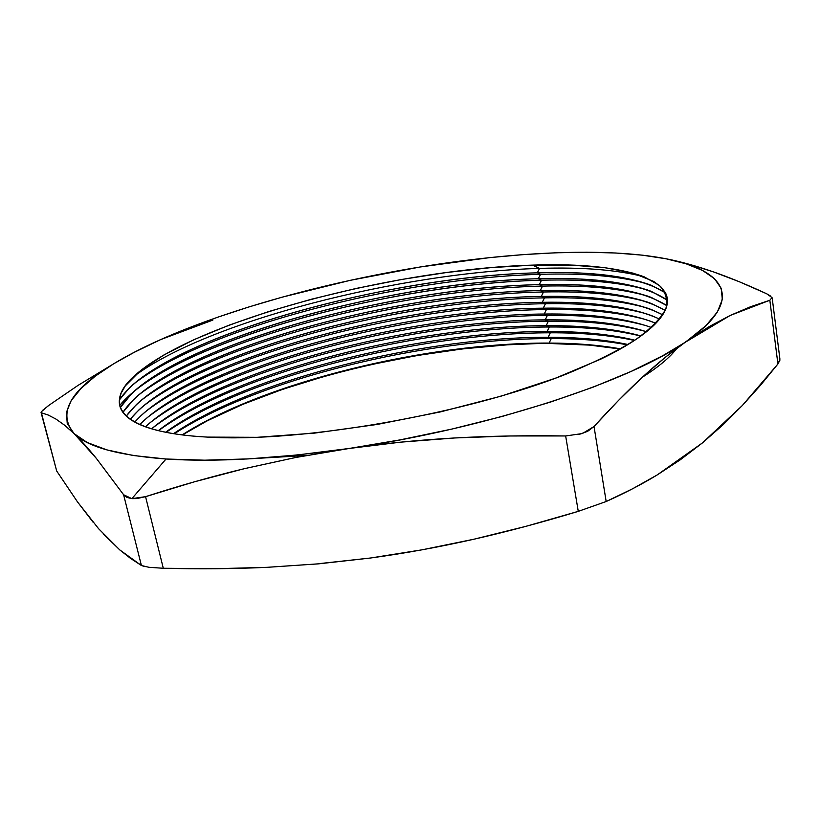 <?xml version="1.0" encoding="UTF-8"?>
<svg xmlns="http://www.w3.org/2000/svg" width="821" height="821" viewBox="0 0 821 821"><rect width="100%" height="100%" fill="white"/><g stroke="black" fill="none" stroke-linecap="round" stroke-linejoin="round"><path stroke-width="1.23" d="M119.702 405.41C170.84 343.322 389.831 283.358 541.521 280.228L539.305 284.661C386.814 287.319 163.41 350.115 122.914 412.368L134.244 398.842C197.03 340.469 397.651 287.483 539.305 284.661L542.507 286.108C403.46 288.941 210.248 338.426 137.405 395.958C210.248 338.426 403.46 288.941 542.507 286.108L540.29 290.562C390.037 292.851 171.568 353.8 126.26 416.114L136.512 404.455C199.965 345.682 399.273 292.994 540.29 290.562L543.492 291.989C405.061 294.441 213.111 343.64 139.775 401.49C213.111 343.64 405.061 294.441 543.492 291.989L541.285 296.443C393.649 298.382 180.825 357.156 130.221 419.285L138.79 410.028C202.9 350.885 400.884 298.505 541.285 296.443L544.467 297.859C406.672 299.942 215.974 348.843 142.156 406.99C215.974 348.843 406.672 299.942 544.467 297.859L542.26 302.313C397.477 303.914 190.646 360.357 134.736 422.076L141.068 415.58C205.835 356.078 402.506 304.006 542.26 302.313L545.452 303.708C408.273 305.422 218.827 354.025 144.537 412.46C218.827 354.025 408.273 305.422 545.452 303.708L543.245 308.173C401.459 309.445 200.806 363.477 139.806 424.56L143.357 421.091C208.76 361.25 404.117 309.496 543.245 308.173L546.427 309.548C409.874 310.902 221.68 359.198 146.928 417.899C221.68 359.198 409.874 310.902 546.427 309.548L544.231 314.022C405.564 314.966 211.182 366.556 145.42 426.797L145.656 426.581C211.674 366.412 405.728 314.977 544.231 314.022L547.402 315.377C411.485 316.372 224.533 364.35 149.33 423.308C224.533 364.35 411.485 316.372 547.402 315.377L545.206 319.862C409.771 320.498 221.721 369.614 151.587 428.819C221.721 369.614 409.771 320.498 545.206 319.862L548.366 321.196C413.086 321.832 227.376 369.501 151.741 428.685C227.376 369.501 413.086 321.832 548.366 321.196L546.181 325.68C414.082 326.019 232.394 372.652 158.32 430.625C232.394 372.652 414.082 326.019 546.181 325.68L549.341 326.994C417.212 327.333 237.413 372.734 158.535 430.686C237.413 372.734 417.212 327.333 549.341 326.994L547.155 331.489C418.484 331.54 243.211 375.69 165.626 432.246C243.211 375.69 418.484 331.54 547.155 331.489L550.306 332.792C421.553 332.833 247.942 375.874 166.088 432.339C247.942 375.874 421.553 332.833 550.306 332.792L548.13 337.287C422.989 337.062 254.182 378.727 173.559 433.662C254.182 378.727 422.989 337.062 548.13 337.287L551.271 338.57L549.105 343.075C427.618 342.583 265.327 381.755 182.129 434.894C265.327 381.755 427.618 342.583 549.105 343.075L550.152 343.496C428.634 343.004 266.784 381.857 182.426 434.935L207.087 420.886L242.729 404.363L282.609 389.318L325.568 376.018M370.548 364.709L416.504 355.616L462.459 348.915L507.368 344.82L549.105 343.075C575.685 343.127 599.494 345.066 620.553 348.874C599.494 345.066 575.685 343.127 549.105 343.075L551.271 338.57C426.017 338.324 258.677 378.984 174.257 433.775C258.677 378.984 426.017 338.324 551.271 338.57C579.77 338.57 605.149 340.664 627.418 344.871C605.149 340.664 579.77 338.57 551.271 338.57L548.13 337.287L550.306 332.792L547.155 331.489L549.341 326.994L546.181 325.68L548.366 321.196L545.206 319.862L547.402 315.377L544.231 314.022L546.427 309.548L543.245 308.173L545.452 303.708L542.26 302.313L544.467 297.859L541.285 296.443L543.492 291.989L540.29 290.562L542.507 286.108L539.305 284.661L541.521 280.228C401.859 283.43 207.385 333.203 135.044 390.396M120.328 407.565L131.976 393.197C194.074 335.235 396.04 281.962 538.309 278.75L541.521 280.228L538.309 278.75C384.372 281.808 157.714 345.692 120.328 407.565M540.536 274.317L538.309 278.75L540.536 274.317C400.248 277.919 204.521 327.969 132.684 384.803C204.521 327.969 400.248 277.919 540.536 274.317L537.324 272.829L540.536 274.317C584.573 273.013 620.194 276.174 647.4 283.82C620.194 276.174 584.573 273.013 540.536 274.317M119.363 399.96L129.718 387.533C191.119 329.991 394.419 276.431 537.324 272.829C384.207 276.338 159.284 339.083 119.363 399.96M539.551 268.405L537.324 272.829L539.551 268.405C400.556 272.377 207.292 321.227 133.289 376.86C207.292 321.227 400.556 272.377 539.551 268.405L532.552 265.121L539.551 268.405C582.079 267.03 616.848 269.791 643.838 276.698M207.436 437.1C122.627 432.667 102.081 405.831 132.951 377.188C191.488 321.935 392.284 269.124 532.552 265.121L571.118 265.091L605.077 267.718L633.053 273.126L653.619 281.398L660.659 286.601L665.297 292.492C667.576 296.668 668.048 301.256 666.703 306.264C665.349 311.282 662.024 316.649 656.728 322.376C651.412 328.102 644.064 334.065 634.695 340.274C625.294 346.493 613.944 352.804 600.633 359.208L555.468 378.194L501.108 396.143L440.415 411.906L376.952 424.488L314.597 433.108L257.045 437.326L207.436 437.1C192.463 436.29 179.317 434.822 168.007 432.708C156.729 430.573 147.411 427.895 140.063 424.673C132.735 421.44 127.368 417.786 123.95 413.692C120.564 409.607 119.014 405.225 119.322 400.535L121.036 393.362L125.264 385.921L140.607 370.528L163.974 354.929L194.033 339.637L229.439 325.034L268.98 311.467L311.498 299.203L355.934 288.489L401.274 279.53L446.511 272.521L490.63 267.656L532.552 265.121C581.227 263.459 618.47 267.379 644.28 276.872L659.294 285.39C665.872 292.153 668.037 300.004 665.8 308.932C660.802 318.415 650.786 328.626 635.762 339.566C617.813 350.783 595.153 362.082 567.814 373.463C467.139 413.948 301.297 442.899 207.436 437.1M295.375 457.554L347.488 448.677C276.133 458.816 215.646 462.254 166.027 459.011L131.863 498.655L136.697 498.604L145.563 496.664L194.423 481.804L244.35 468.668L295.375 457.554M770.796 296.176L766.609 293.733C747.11 284.713 729.387 277.426 713.439 271.884C696.434 265.994 680.609 261.612 665.964 258.759L642.279 255.157L615.729 253.001L586.769 252.232L555.868 252.786L523.418 254.602L489.809 257.609L420.362 266.958L350.341 280.31L281.952 297.223L249.174 306.859L217.791 317.183L188.163 328.123L160.67 339.586L135.742 351.48L113.842 363.682L95.441 376.039L81.053 388.405L71.211 400.566L66.439 412.327L67.23 423.42L74.044 433.58C80.632 439.912 88.104 448.225 96.457 458.518L123.602 494.745L141.407 565.505L119.753 549.896L98.571 528.683L77.523 501.939L56.69 471.008L41.06 412.542L42.476 410.459L49.332 405.02L78.067 385.367L111.348 365.212C125.51 356.447 141.951 347.909 160.67 339.586L133.69 352.599M41.06 412.542L56.69 471.008L41.389 412.799L48.265 415.057L55.931 419.059L64.49 425.124L74.044 433.58L96.457 458.518L123.602 494.745L126.855 497.393L131.863 498.655L123.602 494.745L141.407 565.505L149.042 567.311L163.297 568.265L145.563 496.664L131.863 498.655L166.027 459.011C118.019 455.347 87.365 446.87 74.044 433.58L87.211 442.509L106.946 449.918L133.289 455.511L166.027 459.011L204.696 460.191L248.547 458.888L296.566 455.05L347.488 448.677C382.001 443.627 417.766 440.056 454.783 437.962C489.552 436.023 526.507 435.356 565.648 435.961L578.271 511.36C541.686 522.454 506.865 531.751 473.83 539.233C438.64 547.186 404.117 553.457 370.25 558.044L319 563.801L266.856 567.342C233.913 568.861 199.4 569.169 163.297 568.265L145.563 496.664C179.255 485.765 212.187 476.437 244.35 468.668L295.817 457.471L399.858 439.923L452.125 429.014L502.75 416.288L550.275 402.146L593.419 387.04L631.164 371.41L662.752 355.719L730.156 315.469L769.841 300.25L777.918 363.98L742.256 405.584L702.365 442.96L657.241 474.907C642.063 484.164 625.038 493.031 606.175 501.518L594.024 426.52C611.44 407.267 627.572 390.817 642.412 377.178C658.268 362.615 673.384 350.341 687.741 340.356L705.927 325.68L717.38 311.98L722.336 299.47L721.197 288.325L714.434 278.637L702.591 270.478L686.243 263.849L665.964 258.759L643.838 255.341M420.516 266.938L420.434 266.948C510.467 252.273 600.048 247.552 659.745 257.62L665.964 258.759C725.189 269.914 745.991 299.573 687.741 340.356C632.704 380.595 488.3 428.644 347.488 448.677L400.648 442.16L454.783 437.962L509.82 435.972L565.648 435.961L578.271 511.36L606.175 501.518L594.024 426.52L582.366 433.55L565.648 435.961M212.865 320.077L160.67 339.586C231.142 308.316 327.045 282.198 420.434 266.948L420.537 266.938M665.964 258.759L689.014 264.229L713.439 271.884L739.28 281.736L766.609 293.733L772.038 297.582L769.841 300.25L777.918 363.98L779.929 359.229L772.212 298.136M779.878 360.275L777.918 363.98L760.595 385.162L742.256 405.584L722.891 424.919L702.386 442.94M320.2 563.514L370.415 558.013M550.152 343.496L589.652 345.118L620.286 349.028C599.504 345.405 576.126 343.558 550.152 343.496M578.754 434.576L587.672 431.302L594.024 426.52L618.634 400.299L642.412 377.178L665.431 357.207L687.741 340.356L709.282 326.542L730.156 315.469L750.373 306.818L769.841 300.25M74.044 433.58C57.378 413.353 69.816 390.56 111.348 365.212M47.926 406.036L41.317 411.793M187.034 328.81L160.67 339.586M659.745 257.62L643.284 255.269M145.153 566.695L141.407 565.505L130.488 558.352L119.753 549.896L103.169 533.794M370.117 558.054L318.558 563.842L266.856 567.342L215.102 568.727L163.297 568.265M93.286 522.464L77.523 501.939L56.69 471.008M702.365 442.96L680.496 459.657L657.241 474.907L632.509 488.813L606.175 501.518M578.271 511.36L525.892 526.343L473.83 539.233L421.984 549.834L370.322 558.034M665.462 292.82C641.304 277.59 598.591 270.93 537.324 272.829C586.502 271.32 624.453 275.456 651.176 285.226L665.462 292.82M245.9 459.031L306.377 455.47M667.442 300.219C643.705 284.138 600.654 276.985 538.309 278.75C586.841 277.395 624.483 281.582 651.227 291.332L667.442 300.219M647.338 289.885C620.204 282.27 584.932 279.048 541.521 280.228C584.932 279.048 620.204 282.27 647.338 289.885M666.868 305.648C642.463 290.1 599.946 283.101 539.305 284.661C587.179 283.45 624.504 287.699 651.269 297.407L666.868 305.648M642.433 377.167C658.637 366.936 670.203 357.227 677.14 348.042L677.14 348.053M647.246 295.929C620.204 288.345 585.291 285.072 542.507 286.108C585.291 285.072 620.204 288.345 647.246 295.929M665.174 310.389C639.918 295.837 598.293 289.228 540.29 290.562C587.518 289.495 624.514 293.785 651.279 303.452L665.174 310.389M647.143 301.943C620.204 294.39 585.65 291.075 543.492 291.989C585.65 291.075 620.204 294.39 647.143 301.943M662.711 314.812C636.706 301.451 596.22 295.334 541.285 296.443C587.857 295.509 624.524 299.86 651.279 309.486L662.711 314.812M647.02 307.937C620.183 300.424 586.009 297.069 544.467 297.859C586.009 297.069 620.183 300.424 647.02 307.937M659.581 319.102C633.042 307.003 593.942 301.41 542.26 302.313C588.195 301.523 624.524 305.905 651.269 315.48L659.581 319.102M646.876 313.899C620.163 306.438 586.358 303.041 545.452 303.708C586.358 303.041 620.163 306.438 646.876 313.899M655.825 323.32C629.06 312.514 591.531 307.465 543.245 308.173C588.524 307.516 624.514 311.939 651.227 321.452L655.825 323.32M646.712 319.841C620.132 312.432 586.707 308.994 546.427 309.548C586.707 308.994 620.132 312.432 646.712 319.841M651.474 327.517C624.791 317.984 589.047 313.489 544.231 314.022C588.862 313.489 624.504 317.943 651.176 327.405L651.474 327.517M646.538 325.763C620.101 318.394 587.056 314.936 547.402 315.377C587.056 314.936 620.101 318.394 646.538 325.763M646.527 331.715C620.266 323.433 586.492 319.482 545.206 319.862C586.492 319.482 620.266 323.433 646.527 331.715M646.343 331.653C620.05 324.346 587.395 320.867 548.366 321.196C587.395 320.867 620.05 324.346 646.343 331.653M640.985 335.933C615.483 328.862 583.885 325.444 546.181 325.68C583.885 325.444 615.483 328.862 640.985 335.933M640.801 336.066C615.504 329.816 585.014 326.799 549.341 326.994C585.014 326.799 615.504 329.816 640.801 336.066M634.818 340.192C610.444 334.27 581.227 331.366 547.155 331.489C581.227 331.366 610.444 334.27 634.818 340.192M634.428 340.448C610.485 335.255 582.438 332.7 550.306 332.792C582.438 332.7 610.485 335.255 634.428 340.448M628.024 344.502C605.118 339.668 578.487 337.267 548.13 337.287C578.487 337.267 605.118 339.668 628.024 344.502"/></g></svg>
